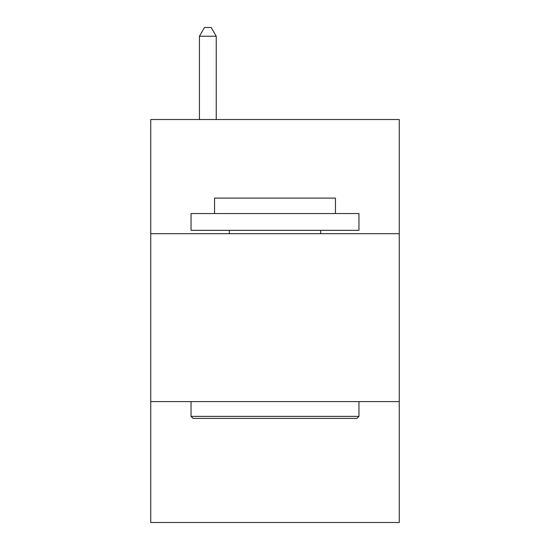 <?xml version="1.0" encoding="UTF-8"?>
<svg xmlns="http://www.w3.org/2000/svg" width="550" height="550" viewBox="0 0 550 550"><rect width="100%" height="100%" fill="white"/><g stroke="black" fill="none" stroke-linecap="round" stroke-linejoin="round"><path stroke-width="0.82" d="M399.252 233.695L399.252 119.515L150.748 119.515L150.748 233.695L399.252 233.695L399.252 522.5L150.748 522.5L150.748 233.695M399.252 401.603L150.748 401.603M193.057 418.399L191.042 416.377L358.957 416.377L356.943 418.399L193.057 418.399M358.957 213.544L358.957 230.333L191.042 230.333L191.042 213.544L358.957 213.544M214.555 213.544L214.555 198.096L335.445 198.096L335.445 213.544M358.957 401.603L358.957 416.377M191.042 401.603L191.042 416.377M320.671 230.333L320.671 233.695M229.329 230.333L229.329 233.695M216.232 119.515L216.232 36.231L199.437 36.231L199.437 119.515M199.437 36.231L204.476 27.5L211.193 27.5L216.232 36.231"/></g></svg>
